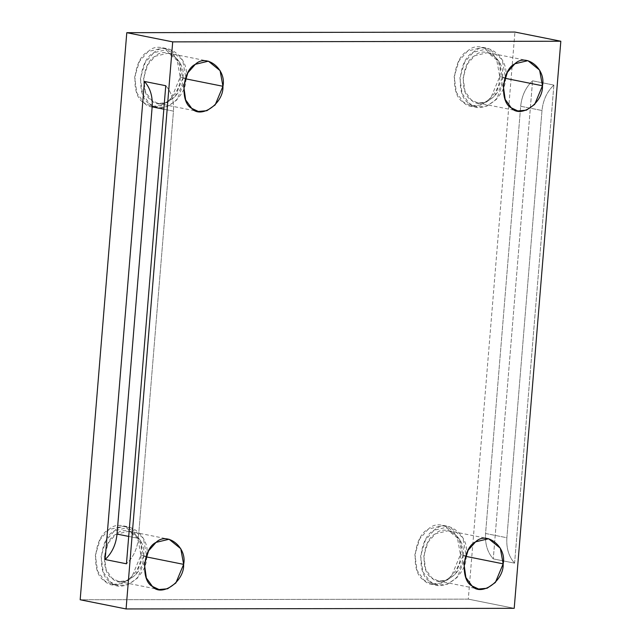 <?xml version="1.0" encoding="UTF-8"?>
<svg xmlns="http://www.w3.org/2000/svg" width="641" height="641" viewBox="0 0 641 641"><rect width="100%" height="100%" fill="white"/><g stroke="black" fill="none" stroke-linecap="round" stroke-linejoin="round"><path stroke-width="0.48" stroke-dasharray="3.21 2.4" d="M128.705 536.421L138.352 538.344L173.471 111.133L163.832 109.202L173.471 111.133L138.352 538.344C137.278 548.808 133.32 557.293 126.453 563.792C133.32 557.293 137.278 548.808 138.352 538.344L128.705 536.421M165.763 85.718C171.556 92.2 174.128 100.669 173.471 111.133C174.128 100.669 171.556 92.2 165.763 85.718M502.304 77.721L494.515 96.358L486.239 102.135L477.665 102.897L471.087 99.796L464.997 91.334L463.098 77.785L467.225 64.228L474.709 55.751L487.729 52.618L499.435 62.089L502.304 77.721L504.788 78.218L502.304 77.721C506.053 60.751 485.774 44.606 474.709 55.751C461.72 61.608 459.06 93.971 471.087 99.796C480.325 110.909 503.257 94.692 502.304 77.721M505.485 77.721C506.598 97.44 479.941 116.293 469.204 103.377C455.222 96.607 458.315 58.988 473.411 52.177C486.279 39.213 509.843 57.986 505.485 77.721L502.159 59.541L488.546 48.532L473.411 52.177L464.709 62.033L459.909 77.793L462.121 93.546L469.204 103.377L476.848 106.983L486.807 106.102L496.43 99.387L505.485 77.721L499.748 76.567L490.694 98.233L481.07 104.956L471.111 105.837L463.459 102.231L456.384 92.392L454.173 76.648L458.972 60.887L467.674 51.024L482.809 47.378L496.422 58.387L499.748 76.567L505.485 77.721M182.781 78.25L174.993 96.887L166.716 102.664L158.143 103.425L151.564 100.317L145.475 91.855L143.576 78.314L147.702 64.757L155.186 56.272L168.206 53.139L179.913 62.61L182.781 78.25L185.265 78.747L182.781 78.25C186.531 61.272 166.251 45.126 155.186 56.272C142.198 62.137 139.538 94.499 151.564 100.317C160.803 111.43 183.735 95.213 182.781 78.25M185.962 78.242C187.076 97.969 160.418 116.822 149.682 103.898C135.7 97.136 138.793 59.509 153.888 52.698C166.756 39.742 190.321 58.507 185.962 78.242L182.637 60.062L169.024 49.053L153.888 52.698L145.186 62.554L140.387 78.314L142.598 94.067L149.682 103.898L157.325 107.504L167.285 106.622L176.908 99.908L185.962 78.242L180.225 77.096L171.171 98.762L161.548 105.477L151.588 106.358L143.937 102.752L136.862 92.921L134.65 77.168L139.45 61.408L148.151 51.552L163.287 47.907L176.9 58.916L180.225 77.096L185.962 78.242M143.472 556.324L135.684 574.961L127.407 580.738L118.841 581.491L112.263 578.39L106.174 569.929L104.267 556.388L108.401 542.831L115.885 534.346L128.905 531.213L140.611 540.683L143.472 556.324L145.956 556.821L143.472 556.324C147.222 539.345 126.95 523.2 115.885 534.346C102.897 540.211 100.236 572.573 112.263 578.39C121.502 589.504 144.433 573.286 143.472 556.324M146.661 556.316C147.775 576.043 121.109 594.888 110.372 581.972C96.39 575.209 99.483 537.583 114.579 530.772C127.447 517.816 151.02 536.581 146.661 556.316L143.336 538.136L129.722 527.126L114.579 530.772L105.885 540.627L101.086 556.388L103.297 572.141L110.372 581.972L118.024 585.578L127.984 584.696L137.607 577.982L146.661 556.316L140.924 555.17L131.87 576.836L122.247 583.55L112.287 584.432L104.635 580.826L97.56 570.995L95.349 555.242L100.148 539.482L108.842 529.626L123.985 525.981L137.591 536.99L140.924 555.17L146.661 556.316M462.994 555.795L455.206 574.432L446.929 580.209L438.364 580.97L431.786 577.87L425.696 569.408L423.789 555.859L427.924 542.302L435.407 533.825L448.428 530.692L460.134 540.163L462.994 555.795L465.478 556.292L462.994 555.795C466.744 538.825 446.473 522.679 435.407 533.825C422.419 539.682 419.759 572.044 431.786 577.87C441.016 588.983 463.956 572.766 462.994 555.795M466.183 555.795C467.297 575.514 440.631 594.367 429.895 581.451C415.913 574.681 419.006 537.062 434.101 530.251C446.969 517.287 470.542 536.06 466.183 555.795L462.85 537.615L449.245 526.606L434.101 530.251L425.408 540.107L420.608 555.867L422.82 571.62L429.895 581.451L437.547 585.057L447.506 584.175L457.129 577.461L466.183 555.795L460.446 554.641L451.392 576.307L441.769 583.03L431.81 583.911L424.158 580.297L417.075 570.466L414.871 554.721L419.671 538.961L428.364 529.097L443.508 525.452L457.113 536.461L460.446 554.641L466.183 555.795M553.888 85.085L514.587 563.159C508.794 556.676 506.222 548.207 506.879 537.743L541.998 110.524C543.063 100.068 547.029 91.583 553.888 85.085C547.029 91.583 543.063 100.068 541.998 110.524L506.879 537.743L485.566 533.48L520.684 106.262L541.998 110.524L520.684 106.262L485.566 533.48L506.879 537.743C506.222 548.207 508.794 556.676 514.587 563.159L493.274 558.888C487.481 552.414 484.908 543.937 485.566 533.48C484.908 543.937 487.481 552.414 493.274 558.888L532.575 80.814C525.716 87.32 521.75 95.797 520.684 106.262C521.75 95.797 525.716 87.32 532.575 80.814L553.888 85.085L532.575 80.814L493.274 558.888L514.587 563.159L553.888 85.085M514.21 608.317L468.299 599.127L514.923 32.05L468.299 599.127L80.173 599.76L468.299 599.127L514.21 608.317M460.446 554.641C464.805 534.914 441.232 516.141 428.364 529.097C413.269 535.916 410.176 573.535 424.158 580.297C434.894 593.221 461.56 574.368 460.446 554.641M140.924 555.17C145.283 535.435 121.71 516.662 108.842 529.626C93.746 536.437 90.653 574.056 104.635 580.826C115.372 593.742 142.038 574.889 140.924 555.17M180.225 77.096C184.584 57.361 161.019 38.588 148.151 51.552C133.056 58.363 129.963 95.982 143.937 102.752C154.681 115.668 181.339 96.815 180.225 77.096M499.748 76.567C504.106 56.841 480.542 38.067 467.674 51.024C452.578 57.842 449.485 95.461 463.459 102.231C474.204 115.148 500.861 96.294 499.748 76.567M477.665 102.897L517.832 110.933M487.729 52.618L527.896 60.655M471.111 105.837L476.848 106.983M482.809 47.378L488.546 48.532M158.143 103.425L198.309 111.462M168.206 53.139L208.373 61.175M151.588 106.358L157.325 107.504M163.287 47.907L169.024 49.053M118.841 581.491L159.008 589.536M128.905 531.213L169.072 539.249M112.287 584.432L118.024 585.578M123.985 525.981L129.722 527.126M438.364 580.97L478.531 589.007M448.428 530.692L488.594 538.728M431.81 583.911L437.547 585.057M443.508 525.452L449.245 526.606"/><path stroke-width="0.96" d="M152.157 106.863L117.031 534.081L128.705 536.421L117.031 534.081C115.965 544.546 112.007 553.023 105.14 559.529L126.453 563.792L165.763 85.718L144.449 81.455L105.14 559.529C112.007 553.023 115.965 544.546 117.031 534.081L152.157 106.863C152.814 96.406 150.242 87.937 144.449 81.455C150.242 87.937 152.814 96.406 152.157 106.863L163.832 109.202L152.157 106.863M504.788 78.218L542.47 85.766L539.61 70.125L527.896 60.655L514.875 63.788L507.392 72.273L503.265 85.83L505.164 99.371L511.254 107.832L517.832 110.933L526.405 110.18L534.682 104.403L542.47 85.766L504.788 78.218M185.265 78.747L222.948 86.287L220.087 70.646L208.373 61.175L195.353 64.308L187.869 72.794L183.743 86.351L185.642 99.9L191.731 108.361L198.309 111.462L206.883 110.701L215.16 104.924L222.948 86.287L185.265 78.747M145.956 556.821L183.638 564.36L180.778 548.72L169.072 539.249L156.051 542.382L148.568 550.867L144.433 564.425L146.34 577.974L152.43 586.427L159.008 589.536L167.573 588.775L175.85 582.998L183.638 564.36L145.956 556.821M465.478 556.292L503.161 563.84L500.3 548.199L488.594 538.728L475.574 541.861L468.09 550.347L463.956 563.904L465.863 577.445L471.952 585.906L478.531 589.007L487.096 588.254L495.373 582.477L503.161 563.84L465.478 556.292M514.923 32.05L560.827 41.24L514.21 608.317L126.077 608.95L80.173 599.76L126.79 32.683L514.923 32.05L126.79 32.683L172.701 41.873L126.077 608.95L514.21 608.317L560.827 41.24L172.701 41.873L560.827 41.24L514.923 32.05M503.161 563.84C504.122 580.802 481.191 597.019 471.952 585.906C459.926 580.089 462.586 547.726 475.574 541.861C486.639 530.716 506.911 546.861 503.161 563.84M183.638 564.36C184.6 581.331 161.668 597.54 152.43 586.427C140.403 580.61 143.063 548.247 156.051 542.382C167.117 531.237 187.388 547.382 183.638 564.36M222.948 86.287C223.901 103.257 200.97 119.466 191.731 108.361C179.704 102.536 182.364 70.173 195.353 64.308C206.418 53.163 226.698 69.308 222.948 86.287M542.47 85.766C543.424 102.728 520.492 118.946 511.254 107.832C499.227 102.015 501.887 69.653 514.875 63.788C525.941 52.642 546.22 68.787 542.47 85.766M172.701 41.873L126.79 32.683L80.173 599.76L126.077 608.95L172.701 41.873M144.449 81.455L165.763 85.718L126.453 563.792L105.14 559.529L144.449 81.455"/></g></svg>
